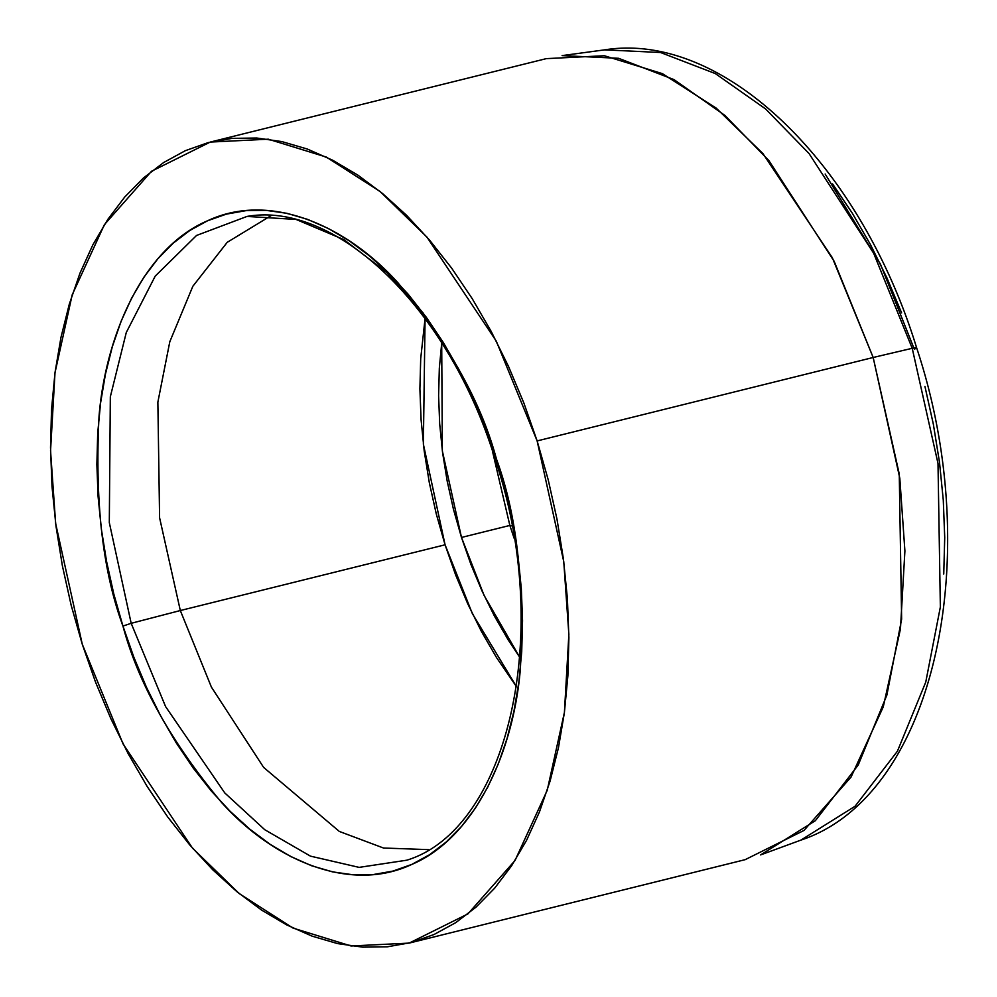 <?xml version="1.0" encoding="UTF-8"?>
<svg xmlns="http://www.w3.org/2000/svg" width="997" height="997" viewBox="0 0 997 997"><rect width="100%" height="100%" fill="white"/><g stroke="black" fill="none" stroke-linecap="round" stroke-linejoin="round"><path stroke-width="1.5" d="M406.851 860.187C508.046 829.18 553.759 633.132 495.322 459.816C449.572 308.908 336.512 200.671 246.994 216.436L196.559 235.454L155.208 276.132L126.283 332.5L110.331 396.744L109.309 522.59L131.18 623.312L180.32 610.538L211.401 687.095L263.632 767.403L339.341 831.448L383.509 848.023L428.473 849.631L383.509 848.023L339.341 831.448L263.632 767.403L211.401 687.095L180.32 610.538L445.073 544.798L436.287 513.953L429.308 482.635L424.224 451.13L421.083 419.762L419.899 388.805L420.709 358.596L425.071 318.442L423.364 444.176L445.073 544.798L180.32 610.538L159.595 517.779L157.862 402.152L169.802 341.734L192.845 286.276L227.229 242.321L271.047 215.651L227.229 242.321L192.845 286.276L169.802 341.734L157.862 402.152L159.595 517.779L180.32 610.538L131.18 623.312L165.577 706.574L224.786 792.951L264.778 829.728L310.453 856.136L359.119 867.378L406.851 860.187L359.119 867.378L310.453 856.136L264.778 829.728L224.786 792.951L165.577 706.574L131.18 623.312L122.943 626.066C138.197 683.119 171.073 741.93 221.558 802.473C272.131 858.778 348.8 894.047 411.798 864.424C475.606 837.368 513.642 750.828 520.372 668.912C524.671 583.868 516.708 513.929 496.469 459.106L495.322 459.829L496.469 459.106L485.564 427.962L472.964 397.928L458.782 369.276L443.179 342.295L426.292 317.258L408.272 294.377L389.304 273.888L369.575 255.98L349.262 240.85L328.574 228.612L307.699 219.402L286.849 213.296L266.224 210.379L246.01 210.641L226.406 214.118L207.613 220.748L189.804 230.481L173.142 243.218L157.8 258.846L143.917 277.191L131.629 298.103L121.061 321.37L112.312 346.769L105.458 374.049L100.572 402.95L97.706 433.197L96.871 464.502L98.092 496.556L101.345 529.046L106.617 561.672L113.832 594.125L122.943 626.066L133.847 657.21L146.447 687.257L160.629 715.896L176.232 742.877L193.119 767.927L211.14 790.808L230.108 811.296L249.836 829.192L270.15 844.334L290.837 856.573L311.7 865.782L332.562 871.877L353.187 874.805L373.401 874.531L393.005 871.066L411.798 864.424L429.607 854.691L446.27 841.954L461.611 826.339L475.494 807.981L487.782 787.069L498.35 763.814L507.099 738.416L513.953 711.135L518.839 682.235L521.705 651.976L522.54 620.682L521.319 588.629L518.054 556.127L512.794 523.5L505.579 491.06L496.469 459.106C481.215 402.053 448.338 343.255 397.853 282.699C347.28 226.394 270.611 191.137 207.613 220.748C143.805 247.817 105.769 334.344 99.039 416.272C94.74 501.304 102.703 571.244 122.943 626.066L131.18 623.312L109.309 522.59L110.331 396.744L126.283 332.5L155.208 276.132L196.559 235.454L246.994 216.436L296.072 219.44L343.84 239.604L386.898 272.555L423.339 313.245M441.845 341.659L439.328 368.205L438.605 395.672L439.677 423.8L442.531 452.314L447.155 480.953L453.485 509.43L461.486 537.458L484.118 595.483L519.786 657.372L508.246 639.962L494.549 616.296L482.112 591.159L471.058 564.788L461.486 537.458L509.853 525.444L492.406 450.906L509.853 525.444L514.078 538.143L509.853 525.444L511.922 525.93L509.853 525.444L461.486 537.458L442.344 450.893L441.696 342.868M409.156 943.1L351.081 945.979L293.081 928.107L239.317 893.661L192.508 848.148L123.105 743.999L82.277 644.249L71.186 605.341L62.387 565.835L55.982 526.104L52.006 486.524L50.523 447.491L51.532 409.368L55.022 372.542L60.979 337.335L69.316 304.122L79.972 273.19L92.846 244.863L107.813 219.402L124.712 197.045L143.394 178.027L163.682 162.511L185.38 150.659L208.273 142.583L232.139 138.359L256.752 138.022L281.877 141.586L307.275 149.014L332.686 160.23L357.886 175.136L382.611 193.568L406.639 215.364L429.732 240.314L451.678 268.181L472.242 298.689L491.259 331.54L508.507 366.422L523.861 403L537.134 440.923L873.173 357.487L537.134 440.923L563.766 561.672L568.863 634.428L564.414 712.406L547.216 790.347L515.025 860.498L467.942 913.888L409.156 943.1L745.195 859.651L803.981 830.451L851.064 777.049L883.255 706.91L900.453 628.957L904.902 550.98L899.805 478.236L873.173 357.487L912.218 348.302L938.003 463.455L940.358 606.999L925.752 682.098L897.437 751.19L855.065 806.261L800.915 840.11L855.065 806.261L897.437 751.19L925.752 682.098L940.358 606.999L938.003 463.455L912.218 348.302L873.173 357.487L899.257 473.961L901.637 619.149L886.869 695.108L858.23 764.998L815.359 820.705L760.599 854.928L800.915 840.11C934.638 795.868 986.345 557.173 916.617 347.779A13.086 1.109 162.4 0 0 912.218 348.302L873.671 253.275L809.028 153.513L765.509 108.872L715.298 73.566L660.537 52.505L604.681 49.85L660.537 52.505L715.298 73.566L765.509 108.872L809.028 153.513L873.671 253.275L912.218 348.302A13.086 1.109 -17.6 0 1 916.617 347.766A13.086 1.109 -17.6 0 1 914.324 349.199L880.438 264.13L825.155 174.026M924.942 386.437L933.354 424.248L939.498 462.284L943.287 500.158L944.72 537.52L943.748 573.998M832.532 183.872L852.223 213.071L870.418 244.502L886.931 277.901L901.612 312.908M537.134 440.923L548.225 479.831L557.024 519.337L563.43 559.08L567.405 598.649L568.888 637.681L567.879 675.804L564.389 712.643L558.432 747.837L550.095 781.062L539.439 811.982L526.566 840.321L511.598 865.782L494.699 888.128L476.018 907.158L455.729 922.661L434.031 934.513L411.138 942.589L387.272 946.814L362.659 947.15L337.534 943.586L312.136 936.158L286.725 924.942L261.526 910.049L236.8 891.605L212.772 869.808L189.679 844.858L167.733 817.004L147.17 786.496L128.152 753.645L110.904 718.762L95.55 682.172L82.277 644.249L55.645 523.5L50.548 450.756L54.997 372.778L72.195 294.825L104.386 224.686L151.469 171.285L210.255 142.073L268.33 139.194L326.331 157.077L380.094 191.511L426.903 237.037L496.307 341.173L537.134 440.923M445.073 544.798L472.366 613.654L516.521 686.734L496.518 657.559L481.451 631.512L467.767 603.858L455.604 574.858L445.073 544.798M916.617 347.779C860.847 165.614 724.657 30.87 604.681 49.85L562.109 55.608L618.614 58.3L673.997 79.598L724.782 115.316L768.799 160.455L834.19 261.364L873.173 357.487L832.345 257.737L762.942 153.588L716.133 108.062L662.369 73.628L604.356 55.745L546.294 58.636L210.255 142.073"/></g></svg>
